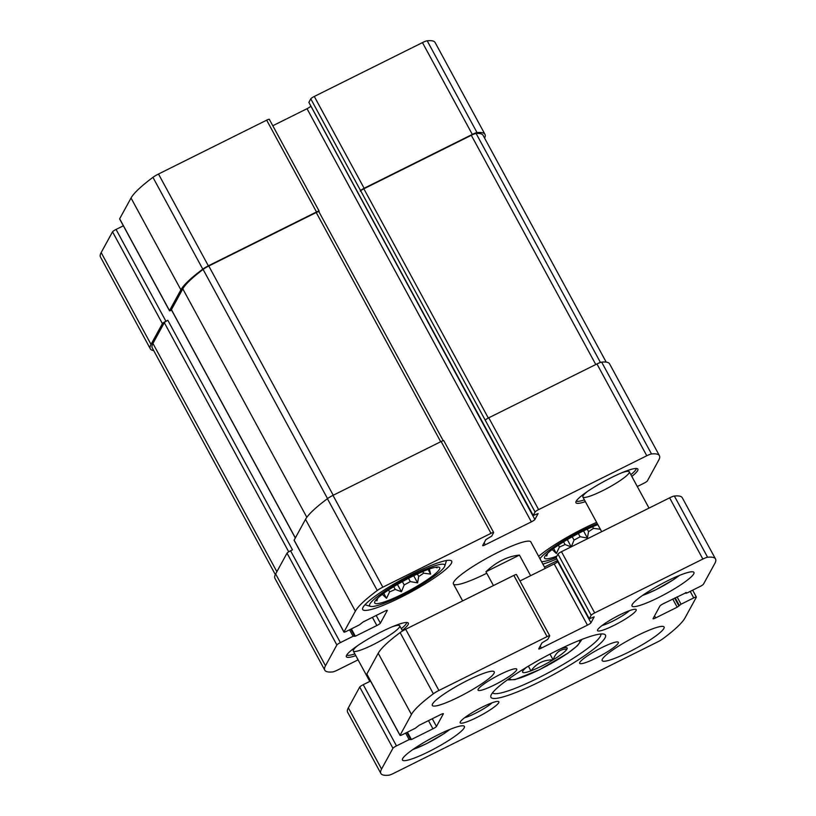 <?xml version="1.0" encoding="UTF-8"?>
<svg xmlns="http://www.w3.org/2000/svg" width="816" height="816" viewBox="0 0 816 816"><rect width="100%" height="100%" fill="white"/><g stroke="black" fill="none" stroke-linecap="round" stroke-linejoin="round"><path stroke-width="1.22" d="M318.903 211.721L319.138 211.293A3.519 0.53 151.5 0 0 319.158 211.14A3.519 0.53 151.5 0 0 316.516 211.976L208.355 265.832A7.048 1.061 151.5 0 0 202.786 269.158A103.051 15.586 151.5 0 0 180.887 289.823L169.514 310.61A3.519 0.53 151.5 0 0 169.483 310.763A3.519 0.53 151.5 0 0 171.605 310.172M269.28 119.473A3.519 0.53 151.5 0 0 269.311 119.32A3.519 0.53 151.5 0 0 266.669 120.166L158.498 174.022A7.048 1.061 151.5 0 0 152.939 177.347A103.051 15.586 151.5 0 0 131.029 198.013L119.656 218.79A3.519 0.53 151.5 0 0 119.636 218.943L169.483 310.763M123.369 225.808L116.066 229.439L165.923 321.259A3.519 0.53 151.5 0 0 162.394 323.626L151.021 344.413A103.051 15.586 151.5 0 0 150.328 348.84A103.051 15.586 151.5 0 0 153.714 350.594M116.066 229.439A3.519 0.53 151.5 0 0 112.537 231.815L101.164 252.593A103.051 15.586 151.5 0 0 100.47 257.02L150.328 348.84M484.592 138.139A103.051 15.586 151.5 0 0 484.969 134.344A103.051 15.586 151.5 0 0 477.044 132.61A7.048 1.061 151.5 0 0 472.311 134.416L364.14 188.272A3.519 0.53 151.5 0 0 360.611 190.638L535.082 511.979L533.174 515.528L538.121 513.539L534.888 519.486A3.519 0.53 151.5 0 1 531.359 521.863L485.275 544.802A3.519 0.53 151.5 0 1 482.644 545.649A3.519 0.53 151.5 0 1 482.664 545.496L485.877 539.611L491.711 536.102L493.609 532.634A3.519 0.53 151.5 0 0 493.629 532.481A3.519 0.53 151.5 0 0 490.997 533.327L382.826 587.183A7.048 1.061 151.5 0 0 377.267 590.509A103.051 15.586 151.5 0 0 355.358 611.164L343.985 631.951A3.519 0.53 151.5 0 0 343.964 632.104A3.519 0.53 151.5 0 0 346.596 631.268L359.275 624.954L363.151 621.955L384.652 611.245A3.519 0.53 151.5 0 1 387.294 610.409A3.519 0.53 151.5 0 1 387.274 610.562L380.378 623.159A3.519 0.53 151.5 0 1 376.849 625.525L355.337 636.235L353.073 636.286L340.394 642.6A3.519 0.53 151.5 0 0 336.865 644.966L325.492 665.754A103.051 15.586 151.5 0 0 324.799 670.181A103.051 15.586 151.5 0 0 332.734 671.915A7.048 1.061 151.5 0 0 337.457 670.109L358.081 659.848M484.969 134.344L435.122 42.524A103.051 15.586 151.5 0 0 427.186 40.8A7.048 1.061 151.5 0 0 422.453 42.605L314.293 96.451A3.519 0.53 151.5 0 0 310.763 98.828L308.917 102.398M443.761 440.824A3.519 0.53 151.5 0 0 443.782 440.671A3.519 0.53 151.5 0 0 441.15 441.507L490.997 533.327M343.964 632.104L294.117 540.294A3.519 0.53 151.5 0 1 294.137 540.141L305.51 519.353A103.051 15.586 151.5 0 1 327.41 498.688A7.048 1.061 151.5 0 1 332.979 495.363L441.15 441.507M324.799 670.181L274.951 578.371A103.051 15.586 151.5 0 1 275.645 573.944L287.018 553.156A3.519 0.53 151.5 0 1 290.547 550.79L292.465 549.831L167.841 320.3A3.519 0.53 151.5 0 0 164.312 322.667L152.939 343.454A103.051 15.586 151.5 0 0 152.245 347.881L275.329 574.566M165.923 321.259L167.841 320.3M544.466 567.049L557.603 560.5M637.296 486.53L643.844 483.266A3.519 0.53 151.5 0 0 647.384 480.899L658.747 460.112A103.051 15.586 151.5 0 0 659.44 455.685A103.051 15.586 151.5 0 0 651.515 453.961A7.048 1.061 151.5 0 0 646.782 455.756L538.621 509.612A3.519 0.53 151.5 0 0 535.082 511.979M659.44 455.685L609.593 363.875A103.051 15.586 151.5 0 0 601.667 362.141A7.048 1.061 151.5 0 0 596.935 363.946L646.782 455.756M485.234 420.169A3.519 0.53 151.5 0 1 488.764 417.802L596.935 363.946M310.784 105.927L534.888 519.486M272.789 125.746L307.03 108.701A3.519 0.53 151.5 0 0 310.57 106.335M585.368 501.636A35.231 5.324 -28.5 0 1 575.943 502.738A35.231 5.324 -28.5 0 1 611.5 477.533A35.231 5.324 -28.5 0 1 637.867 469.118A35.231 5.324 -28.5 0 1 631.808 476.422M355.807 655.646A35.231 5.324 -28.5 0 1 346.382 656.758A35.231 5.324 -28.5 0 1 381.939 631.543A35.231 5.324 -28.5 0 1 408.306 623.128A35.231 5.324 -28.5 0 1 402.247 630.431M413.804 573.281A50.643 7.66 -28.5 0 1 451.707 561.194A50.643 7.66 -28.5 0 1 410.856 592.09A50.643 7.66 -28.5 0 1 362.702 609.521A50.643 7.66 -28.5 0 1 413.804 573.281M538.642 556.318A50.643 7.66 -28.5 0 1 583.644 528.442A50.643 7.66 -28.5 0 1 596.629 522.383M556.757 558.94A50.643 7.66 -28.5 0 1 542.875 564.111M545.21 568.415L530.828 541.926A44.033 6.661 151.5 0 0 497.862 552.432A44.033 6.661 151.5 0 0 453.421 583.95A44.033 6.661 151.5 0 0 486.377 573.434M318.842 211.813A3.519 0.53 151.5 0 0 318.872 211.66A3.519 0.53 151.5 0 0 316.231 212.507L208.774 266.006A7.048 1.061 151.5 0 0 203.092 269.413A103.051 15.586 151.5 0 0 182.804 288.864L171.431 309.652A3.519 0.53 151.5 0 0 171.411 309.805L295.31 537.999M606.196 362.12L483.052 135.293A103.051 15.586 151.5 0 0 476.116 133.487A7.048 1.061 151.5 0 0 471.311 135.293L363.854 188.792A3.519 0.53 151.5 0 0 360.325 191.158M556.787 556.165A36.995 5.6 -28.5 0 1 544.425 557.665A36.995 5.6 -28.5 0 1 581.869 531.695A36.995 5.6 -28.5 0 1 597.863 524.657M539.968 558.756A42.718 6.457 -28.5 0 1 582.614 530.329A42.718 6.457 -28.5 0 1 597.322 523.648M556.053 557.654A42.718 6.457 -28.5 0 1 541.549 561.673M546.302 554.594L546.7 556.043L547.556 553.34M553.615 548.444L556.359 553.493L552.34 549.688A33.028 4.998 -28.5 0 1 551.667 549.892M556.359 553.493L559.439 547.046L558.399 545.129M583.522 530.879L587.398 538.03L580.125 536.755A33.028 4.998 -28.5 0 1 574.036 540.09L571.261 546.893L565.06 544.558A33.028 4.998 -28.5 0 1 559.439 547.046M587.398 538.03L588.56 531.655L587.194 529.135M600.464 529.268L593.487 528.35A33.028 4.998 -28.5 0 1 588.56 531.655M593.487 528.35L592.61 526.728M580.125 536.755L578.35 533.48M574.036 540.09L572.23 536.775M565.06 544.558L563.581 541.824M412.029 576.535A36.995 5.6 -28.5 0 1 439.345 567.334A36.995 5.6 -28.5 0 1 409.877 590.274A36.995 5.6 -28.5 0 1 374.585 602.504A36.995 5.6 -28.5 0 1 412.029 576.535M412.774 575.168A42.718 6.457 -28.5 0 1 444.771 566.08A42.718 6.457 -28.5 0 1 410.285 591.029A42.718 6.457 -28.5 0 1 370.576 606.37A42.718 6.457 -28.5 0 1 412.774 575.168M376.462 599.434L376.859 600.882L377.716 598.179M383.785 593.283L386.519 598.332L382.51 594.527A33.028 4.998 -28.5 0 1 381.827 594.742M386.519 598.332L389.609 591.886L388.569 589.968M397.453 584.44L401.421 591.743L395.23 589.407A33.028 4.998 -28.5 0 1 389.609 591.886M401.421 591.743L404.195 584.939L402.39 581.614M413.681 575.719L417.568 582.879L410.285 581.594A33.028 4.998 -28.5 0 1 404.195 584.939M417.568 582.879L418.73 576.494L417.353 573.974M428.104 569.466L430.624 574.107L423.657 573.189A33.028 4.998 -28.5 0 1 418.73 576.494M430.624 574.107L429.298 568.834M435.499 567.283L437.101 567.803L436.448 567.13M423.657 573.189L422.78 571.577M410.285 581.594L408.51 578.33M395.23 589.407L393.74 586.673M446.291 560.551A46.237 6.997 -28.5 0 1 446.209 561.428L444.771 566.08M370.576 606.37L365.894 605.044A46.237 6.997 -28.5 0 1 365.119 604.636M392.363 626.739A26.418 3.998 -28.5 0 1 399.728 625.801A26.418 3.998 -28.5 0 1 378.42 641.927A26.418 3.998 -28.5 0 1 353.287 651.015A26.418 3.998 -28.5 0 1 358.081 645.344M406.674 622.557L406.674 622.496A34.211 5.171 -28.5 0 1 406.674 622.557A34.211 5.171 -28.5 0 1 401.299 628.697M354.858 653.912A34.211 5.171 -28.5 0 1 346.78 655.075A34.211 5.171 -28.5 0 1 346.729 655.044L346.78 655.075M621.925 472.719A26.418 3.998 -28.5 0 1 629.299 471.791A26.418 3.998 -28.5 0 1 607.981 487.907A26.418 3.998 -28.5 0 1 582.848 497.005A26.418 3.998 -28.5 0 1 587.653 491.334M636.245 468.537L636.245 468.476A34.211 5.171 -28.5 0 1 636.245 468.537A34.211 5.171 -28.5 0 1 630.86 474.677M584.419 499.892A34.211 5.171 -28.5 0 1 576.341 501.055A34.211 5.171 -28.5 0 1 576.29 501.024L576.341 501.055M567.293 539.59L571.22 546.832M560.857 648.649A25.316 3.835 -28.5 0 1 566.59 647.649A25.316 3.835 -28.5 0 1 566.987 649.067L566.936 649.148A25.316 3.835 -28.5 0 1 553.207 659.746L552.911 659.92A25.316 3.835 -28.5 0 1 531.104 670.783L530.859 670.874A25.316 3.835 -28.5 0 1 522.607 671.527A25.316 3.835 -28.5 0 1 522.781 671.14L522.821 671.058A25.316 3.835 -28.5 0 1 526.575 667.264M566.936 649.148C560.357 648.924 555.788 652.453 553.207 659.746M552.911 659.92C543.64 659.797 536.367 663.418 531.104 670.783M493.445 585.562L485.948 571.771L519.435 555.094C507.44 556.339 496.281 561.898 485.948 571.771M530.614 575.688L519.435 555.094M556.094 557.634L557.93 554.064A3.519 0.53 -28.5 0 1 561.469 551.698L669.63 497.842A7.048 1.061 -28.5 0 1 674.363 496.036A103.051 15.586 -28.5 0 1 682.288 497.77L715.53 558.98A103.051 15.586 -28.5 0 1 714.836 563.407L703.463 584.185A3.519 0.53 -28.5 0 1 699.934 586.561L687.256 592.865L685.94 593.293L686.236 592.477M686.297 592.579L663.479 603.636A3.519 0.53 -28.5 0 0 659.95 606.002L653.055 618.599A3.519 0.53 -28.5 0 0 653.035 618.752A3.519 0.53 -28.5 0 0 655.666 617.916L677.178 607.206L681.054 604.207L693.722 597.893A3.519 0.53 -28.5 0 1 696.364 597.057A3.519 0.53 -28.5 0 1 696.344 597.21L684.971 617.987A103.051 15.586 -28.5 0 1 663.061 638.653A7.048 1.061 -28.5 0 1 657.502 641.978L393.547 773.395A7.048 1.061 -28.5 0 1 388.814 775.2A103.051 15.586 -28.5 0 1 380.878 773.476A103.051 15.586 -28.5 0 1 381.572 769.049L392.945 748.262A3.519 0.53 -28.5 0 1 396.484 745.895L409.153 739.582L411.417 739.52L432.929 728.81A3.519 0.53 -28.5 0 0 436.458 726.444L443.353 713.847A3.519 0.53 -28.5 0 0 443.374 713.694A3.519 0.53 -28.5 0 0 440.742 714.541L419.23 725.24L415.354 728.239L402.686 734.553A3.519 0.53 -28.5 0 1 400.044 735.4A3.519 0.53 -28.5 0 1 400.064 735.247L411.437 714.459A103.051 15.586 -28.5 0 1 433.347 693.794A7.048 1.061 -28.5 0 1 438.916 690.469L547.077 636.613A3.519 0.53 -28.5 0 1 549.719 635.776A3.519 0.53 -28.5 0 1 549.688 635.929L547.801 639.387L541.957 642.906L538.744 648.781A3.519 0.53 -28.5 0 0 538.723 648.934A3.519 0.53 -28.5 0 0 541.355 648.098L587.438 625.148A3.519 0.53 -28.5 0 0 590.978 622.781L594.201 616.825L589.264 618.814L591.172 615.274A3.519 0.53 -28.5 0 1 594.701 612.908L702.862 559.052A7.048 1.061 -28.5 0 1 707.594 557.246A103.051 15.586 -28.5 0 1 715.53 558.98M380.878 773.476L347.647 712.266A103.051 15.586 -28.5 0 1 348.34 707.839L359.713 687.052A3.519 0.53 -28.5 0 1 363.242 684.685L370.535 681.054M400.044 735.4L366.812 674.189A3.519 0.53 -28.5 0 1 366.833 674.036L378.206 653.249A103.051 15.586 -28.5 0 1 400.115 632.584A7.048 1.061 -28.5 0 1 405.674 629.258L513.845 575.402A3.519 0.53 -28.5 0 1 516.477 574.566L549.719 635.776M519.965 580.992L554.207 563.938A3.519 0.53 -28.5 0 0 557.736 561.571L557.96 561.163M628.524 652.198A35.231 5.324 -28.5 0 1 602.167 660.613A35.231 5.324 -28.5 0 1 630.584 639.122A35.231 5.324 -28.5 0 1 664.081 626.994A35.231 5.324 -28.5 0 1 628.524 652.198M596.139 658.063A22.022 3.335 -28.5 0 1 579.666 663.316A22.022 3.335 -28.5 0 1 597.424 649.883A22.022 3.335 -28.5 0 1 618.365 642.304A22.022 3.335 -28.5 0 1 596.139 658.063M494.527 684.889A22.022 3.335 -28.5 0 1 478.043 690.142A22.022 3.335 -28.5 0 1 495.802 676.709A22.022 3.335 -28.5 0 1 516.742 669.13A22.022 3.335 -28.5 0 1 494.527 684.889M458.694 697.048A35.231 5.324 -28.5 0 1 432.327 705.452A35.231 5.324 -28.5 0 1 460.744 683.961A35.231 5.324 -28.5 0 1 494.241 671.833A35.231 5.324 -28.5 0 1 458.694 697.048M658.39 597.618A35.231 5.324 -28.5 0 1 632.023 606.023A35.231 5.324 -28.5 0 1 660.44 584.531A35.231 5.324 -28.5 0 1 693.947 572.404A35.231 5.324 -28.5 0 1 658.39 597.618M428.828 751.628A35.231 5.324 -28.5 0 1 402.461 760.043A35.231 5.324 -28.5 0 1 430.879 738.551A35.231 5.324 -28.5 0 1 464.386 726.424A35.231 5.324 -28.5 0 1 428.828 751.628M614.009 625.393A22.022 3.335 -28.5 0 1 597.516 630.085A22.022 3.335 -28.5 0 1 615.295 617.222A22.022 3.335 -28.5 0 1 635.756 609.317A22.022 3.335 -28.5 0 1 614.009 625.393M476.656 717.55A22.022 3.335 -28.5 0 1 460.163 722.231A22.022 3.335 -28.5 0 1 477.941 709.369A22.022 3.335 -28.5 0 1 498.403 701.464A22.022 3.335 -28.5 0 1 476.656 717.55M539.702 681.758A65.178 9.863 -28.5 0 1 490.885 695.63A65.178 9.863 -28.5 0 1 543.497 657.563A65.178 9.863 -28.5 0 1 604.085 634.165A65.178 9.863 -28.5 0 1 539.702 681.758M600.831 634.001A61.649 9.323 -28.5 0 1 538.499 677.861A61.649 9.323 -28.5 0 1 492.517 692.804M492.119 702.79A18.207 2.754 -28.5 0 1 475.351 713.327A18.207 2.754 -28.5 0 1 464.692 717.682M629.473 610.643A18.207 2.754 -28.5 0 1 612.704 621.18A18.207 2.754 -28.5 0 1 602.045 625.525M426.513 740.979L433.347 737.225M656.074 586.969L662.908 583.216M549.984 654.106L553.095 659.828M528.38 666.182L530.92 670.874M266.669 120.166L316.516 211.976M158.498 174.022L208.355 265.832M152.939 177.347L202.786 269.158M131.029 198.013L180.887 289.823M119.656 218.79L169.514 310.61M112.537 231.815L162.394 323.626M101.164 252.593L151.021 344.413M427.186 40.8L477.044 132.61M422.453 42.605L472.311 134.416M314.293 96.451L364.14 188.272M310.763 98.828L360.611 190.638M332.979 495.363L382.826 587.183M327.41 498.688L377.267 590.509M305.51 519.353L355.358 611.164M294.137 540.141L343.985 631.951M376.196 615.458L380.378 623.159M372.402 617.345L376.849 625.525M351.359 628.891L355.337 636.235M349.544 629.799L353.073 636.286M290.547 550.79L340.394 642.6M287.018 553.156L336.865 644.966M275.645 573.944L325.492 665.754M601.667 362.141L651.515 453.961M488.764 417.802L538.621 509.612M308.866 102.286L533.195 515.447M307.03 108.701L531.359 521.863M484.163 542.752L485.275 544.802M316.231 212.507L440.691 441.731M208.774 266.006L333.234 495.241M203.092 269.413L327.532 498.607M182.804 288.864L306.836 517.303M171.431 309.652L295.361 537.907M476.116 133.487L600.433 362.447M471.311 135.293L595.782 364.517M363.854 188.792L488.315 418.027M152.939 343.454L276.869 571.7M164.312 322.667L288.721 551.81M578.87 640.611A39.637 5.998 -28.5 0 1 539.713 669.548A39.637 5.998 -28.5 0 1 510.02 677.994M591.172 615.274L557.93 554.064M594.701 612.908L561.469 551.698M702.862 559.052L669.63 497.842M707.594 557.246L674.363 496.036M685.95 593.212L685.634 592.64M655.666 617.916L654.554 615.866M677.178 607.206L672.741 599.026M678.943 606.023L674.638 598.087M679.289 605.39L675.179 597.812M681.054 604.207L677.066 596.873M693.722 597.893L690.203 591.406M381.572 769.049L348.34 707.839M392.945 748.262L359.713 687.052M396.484 745.895L363.242 684.685M409.153 739.582L405.623 733.084M411.417 739.52L407.439 732.187M432.929 728.81L428.492 720.64M436.458 726.444L432.276 718.743M400.064 735.247L366.833 674.036M411.437 714.459L378.206 653.249M433.347 693.794L400.115 632.584M438.916 690.469L405.674 629.258M547.077 636.613L513.845 575.402M541.355 648.098L540.243 646.048M587.438 625.148L554.207 563.938M590.978 622.781L557.736 561.571M589.274 618.742L556.043 557.532M449.687 729.514A27.305 4.131 -28.5 0 1 426.533 743.621A27.305 4.131 -28.5 0 1 413.059 749.404M679.249 575.494A27.305 4.131 -28.5 0 1 656.105 589.601A27.305 4.131 -28.5 0 1 642.62 595.384M269.311 119.32L319.158 211.14M443.782 440.671L493.629 532.481M350.768 629.187L354.389 635.868M308.856 102.367L533.174 515.528M318.872 211.66L443.21 440.671M462.631 600.902L453.421 583.95M685.94 593.293L685.593 592.651M696.364 597.057L692.631 590.192M410.468 739.163L406.847 732.482M589.264 618.814L556.022 557.603M507.317 679.912L514.916 679.616L539.6 669.671L567.946 653.147L577.473 645.68L581.961 639.387M412.784 749.588L426.452 743.713L444.19 733.553L449.993 729.392M642.355 595.578L656.013 589.693L673.751 579.533L679.555 575.372M402.543 630.982L399.728 625.801M369.791 681.421L353.287 651.015M649.016 508.103L629.299 471.791M601.678 531.675L582.848 497.005"/></g></svg>
